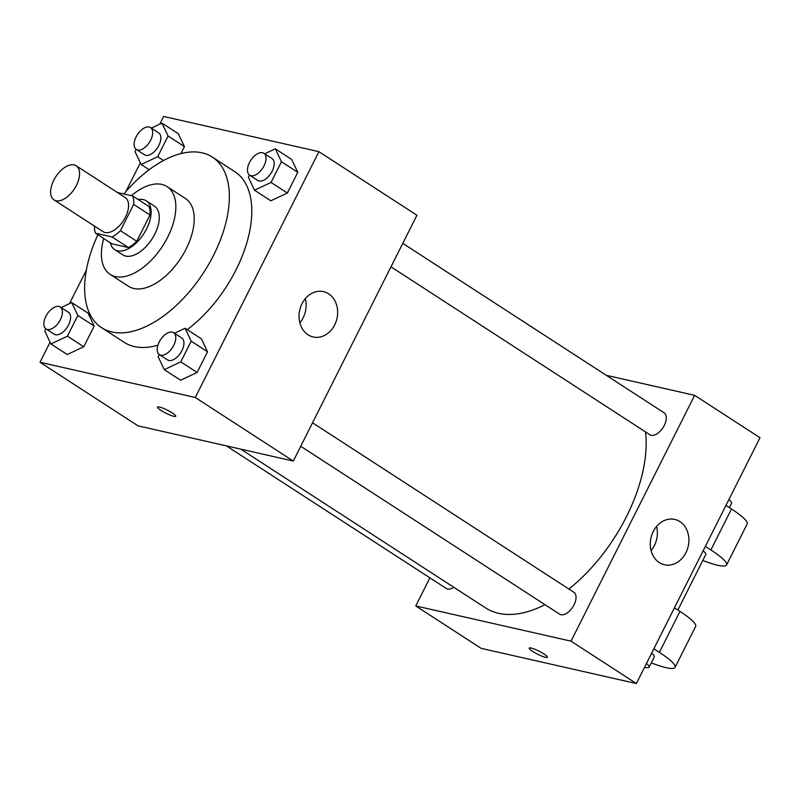 <?xml version="1.0" encoding="UTF-8"?>
<svg xmlns="http://www.w3.org/2000/svg" width="800" height="800" viewBox="0 0 800 800"><rect width="100%" height="100%" fill="white"/><g stroke="black" fill="none" stroke-linecap="round" stroke-linejoin="round"><path stroke-width="1.2" d="M56.08 200.74A20.34 11.11 123 0 1 54.03 199.88A20.34 11.11 123 0 1 55.77 176.77A20.34 11.11 123 0 1 76.16 165.75A20.34 11.11 123 0 1 75.47 187.14A20.34 11.11 123 0 1 56.08 200.74M76.16 165.75L125.17 197.53A20.34 11.11 123 0 1 124.48 218.93A20.34 11.11 123 0 1 105.09 232.52A20.34 11.11 123 0 1 103.04 231.66L54.03 199.88M132.71 195.99L149.04 206.59A27.62 15.09 123 0 1 149.99 214.99L136.77 241.26L120.44 230.67L133.65 204.39A27.62 15.09 123 0 0 132.71 195.99L117.48 192.54M136.77 241.26A27.62 15.09 123 0 1 128.44 247.56L111.84 243.79L95.5 233.2A27.62 15.09 123 0 1 94.47 226.11M95.5 233.2L112.1 236.96A27.62 15.09 123 0 0 120.44 230.67M128.44 247.56L112.1 236.96M110.25 242.76A29.06 15.88 -57 0 0 114.63 249.57A29.06 15.88 -57 0 0 143.76 233.83A29.06 15.88 -57 0 0 146.25 200.81A29.06 15.88 -57 0 0 138.25 199.59M146.25 200.81L154.42 206.11A29.06 15.88 123 0 1 153.43 236.67A29.06 15.88 123 0 1 125.73 256.09A29.06 15.88 123 0 1 122.8 254.87L114.63 249.57M149.99 214.99L133.65 204.39M103.73 238.54A52.31 28.58 -57 0 0 110.15 274.38A52.31 28.58 -57 0 0 162.59 246.04A52.31 28.58 -57 0 0 167.07 186.6A52.31 28.58 -57 0 0 131.35 195.69M110.15 274.38L128.53 286.3A52.31 28.58 -57 0 0 180.97 257.96A52.31 28.58 -57 0 0 185.45 198.52L167.07 186.6M97.89 234.75A101.69 55.56 -57 0 0 101.66 327.72A101.69 55.56 -57 0 0 203.6 272.64A101.69 55.56 -57 0 0 212.32 157.09A101.69 55.56 -57 0 0 123.83 193.98M212.32 157.09L234.78 171.66A101.69 55.56 123 0 1 246.6 243.55A101.69 55.56 123 0 1 187.25 329.67M157.94 345.14A101.69 55.56 123 0 1 134.39 346.57A101.69 55.56 123 0 1 124.12 342.29L101.66 327.72M136.15 149.38L135.04 151.59L141.16 164.5L157.68 156.72L168.09 136.03L184.43 146.62L180.93 153.57L184.43 146.62L178.31 133.71L161.98 123.11L151.37 128.11M249.5 175.08L248.39 177.29L254.51 190.21L270.84 200.8L287.37 193.02L297.78 172.32L291.66 159.41L275.33 148.81L264.72 153.81M50.09 342.22L40 362.28L195.27 397.49L318.9 151.67L163.63 116.46L159.77 124.15M140.34 162.78L125.8 191.68M86.38 270.06L69.51 303.6M45.9 328.82L44.79 331.03L50.91 343.95L67.24 354.54L83.77 346.76L94.18 326.07L88.06 313.15L71.72 302.56L61.12 307.55M159.25 354.53L158.14 356.74L164.26 369.65L180.59 380.25L197.12 372.46L207.53 351.77L201.41 338.85L185.07 328.26L174.46 333.25M318.9 151.67L416.93 215.24L293.29 461.05L138.02 425.84L40 362.28M293.29 461.05L195.27 397.49M308.05 334.79A23.25 19.09 -77.2 0 1 300.69 306.82A23.25 19.09 -77.2 0 1 323.49 291.64A23.25 19.09 -77.2 0 1 336.97 318.53A23.25 19.09 -77.2 0 1 313.21 336.98A23.25 19.09 -77.2 0 1 308.05 334.79M175.74 416.23A10.17 1.68 26.7 0 1 173.8 416.29A10.17 1.68 26.7 0 1 163.3 411.78A10.17 1.68 26.7 0 1 157.56 407.1A10.17 1.68 26.7 0 1 167.4 410.17A10.17 1.68 26.7 0 1 175.73 416.24A10.17 1.68 26.7 0 1 173.79 416.3A10.17 1.68 26.7 0 1 163.31 411.78A10.17 1.68 26.7 0 1 157.56 407.09M305.33 298.67A23.25 19.09 -77.2 0 1 299.86 322.8M544.99 604.68A127.86 69.86 123 0 1 498.54 613.31A127.86 69.86 123 0 1 485.63 607.93L240.79 449.15M645.54 431.91A127.86 69.86 123 0 1 568.91 589.05M300.73 446.28L559.64 614.18A13.07 7.14 -57 0 0 572.74 607.1A13.07 7.14 -57 0 0 573.86 592.26L312.54 422.79M453.8 587.29A13.07 7.14 123 0 1 447.61 589.03A13.07 7.14 123 0 1 446.29 588.48L226.41 445.89M402.79 243.35L664.11 412.81A13.07 7.14 123 0 1 663.66 426.56A13.07 7.14 123 0 1 651.21 435.29A13.07 7.14 123 0 1 649.89 434.74L390.98 266.83M636.37 683.54L481.1 648.33L415.75 605.95L429.89 577.84L415.75 605.95L571.02 641.16L694.65 395.34L606.26 375.3L694.65 395.34L760 437.72L636.37 683.54L571.02 641.16L694.65 395.34M164.26 369.65L180.78 361.87L191.19 341.17L185.07 328.26M173.61 332.7L181.77 337.99A13.07 7.14 123 0 1 181.33 351.73A13.07 7.14 123 0 1 168.87 360.47A13.07 7.14 123 0 1 167.56 359.92L159.39 354.62A13.07 7.14 123 0 1 160.51 339.77A13.07 7.14 123 0 1 173.61 332.7A13.07 7.14 123 0 1 173.16 346.44A13.07 7.14 123 0 1 160.71 355.17A13.07 7.14 123 0 1 159.39 354.62M180.59 380.25L197.12 372.46L180.78 361.87M197.12 372.46L207.53 351.77L191.19 341.17M207.53 351.77L201.41 338.85M254.51 190.21L271.03 182.43L281.44 161.73L275.33 148.81M263.86 153.25L272.02 158.55A13.07 7.14 123 0 1 271.58 172.29A13.07 7.14 123 0 1 259.13 181.02A13.07 7.14 123 0 1 257.81 180.47L249.64 175.17A13.07 7.14 123 0 1 250.76 160.33A13.07 7.14 123 0 1 263.86 153.25A13.07 7.14 123 0 1 263.41 166.99A13.07 7.14 123 0 1 250.96 175.73A13.07 7.14 123 0 1 249.64 175.17M270.84 200.8L287.37 193.02L271.03 182.43M287.37 193.02L297.78 172.32L281.44 161.73M297.78 172.32L291.66 159.41M50.91 343.95L67.43 336.17L77.84 315.47L71.72 302.56M60.26 306.99L68.42 312.29A13.07 7.14 123 0 1 67.98 326.03A13.07 7.14 123 0 1 55.53 334.76A13.07 7.14 123 0 1 54.21 334.21L46.04 328.92A13.07 7.14 123 0 1 47.16 314.07A13.07 7.14 123 0 1 60.26 306.99A13.07 7.14 123 0 1 59.81 320.73A13.07 7.14 123 0 1 47.36 329.47A13.07 7.14 123 0 1 46.04 328.92M67.24 354.54L83.77 346.76L67.43 336.17M83.77 346.76L94.18 326.07L77.84 315.47M94.18 326.07L88.06 313.15M168.09 136.03L161.98 123.11M150.51 127.55L158.68 132.85A13.07 7.14 123 0 1 158.23 146.59A13.07 7.14 123 0 1 145.78 155.32A13.07 7.14 123 0 1 144.46 154.77L136.29 149.47A13.07 7.14 123 0 1 137.41 134.63A13.07 7.14 123 0 1 150.51 127.55A13.07 7.14 123 0 1 150.06 141.29A13.07 7.14 123 0 1 137.61 150.02A13.07 7.14 123 0 1 136.29 149.47M149.19 169.71L141.16 164.5M163.52 160.51L157.68 156.72M184.43 146.62L178.31 133.71M529.23 648.11A10.17 1.68 -153.3 0 0 532.65 651.4A10.17 1.68 -153.3 0 0 541.93 656.16A10.17 1.68 -153.3 0 0 547.4 657.25A10.17 1.68 26.7 0 1 541.94 656.17A10.17 1.68 26.7 0 1 532.65 651.41A10.17 1.68 26.7 0 1 529.22 648.12A10.17 1.68 26.7 0 1 539.06 651.19A10.17 1.68 26.7 0 1 547.4 657.26M415.75 605.95L571.02 641.16M679.9 521.6A23.25 19.09 -77.2 0 1 687.26 549.58A23.25 19.09 -77.2 0 1 664.45 564.76A23.25 19.09 -77.2 0 1 650.98 537.87A23.25 19.09 -77.2 0 1 674.74 519.42A23.25 19.09 -77.2 0 1 679.9 521.6M651.1 550.58A23.25 19.09 102.8 0 0 656.57 526.45M674.45 607.82L679.98 611.4L659.38 652.37A46.5 7.67 26.7 0 1 675.04 667.4A46.5 7.67 26.7 0 1 651.28 662.88M675.04 667.4L695.64 626.43A46.5 7.67 -153.3 0 0 679.98 611.4M703.14 550.78A23.25 3.83 26.7 0 1 705.78 554.53L677.87 610.03M725.96 505.39L731.5 508.98L710.89 549.95L705.36 546.36M710.89 549.95A46.5 7.67 26.7 0 1 726.55 564.97A46.5 7.67 26.7 0 1 702.8 560.46M651.63 653.2A23.25 3.83 26.7 0 1 654.27 656.95L649.12 667.19A23.25 3.83 26.7 0 1 644.68 667.34A23.25 3.83 26.7 0 1 644.53 667.31M653.85 648.78L659.38 652.37M646.47 663.44A23.25 3.83 26.7 0 1 649.12 667.19M731.5 508.98A46.5 7.67 26.7 0 1 747.16 524L726.55 564.97M729.38 507.61L731.54 503.32A23.25 3.83 -153.3 0 0 728.9 499.57"/></g></svg>
